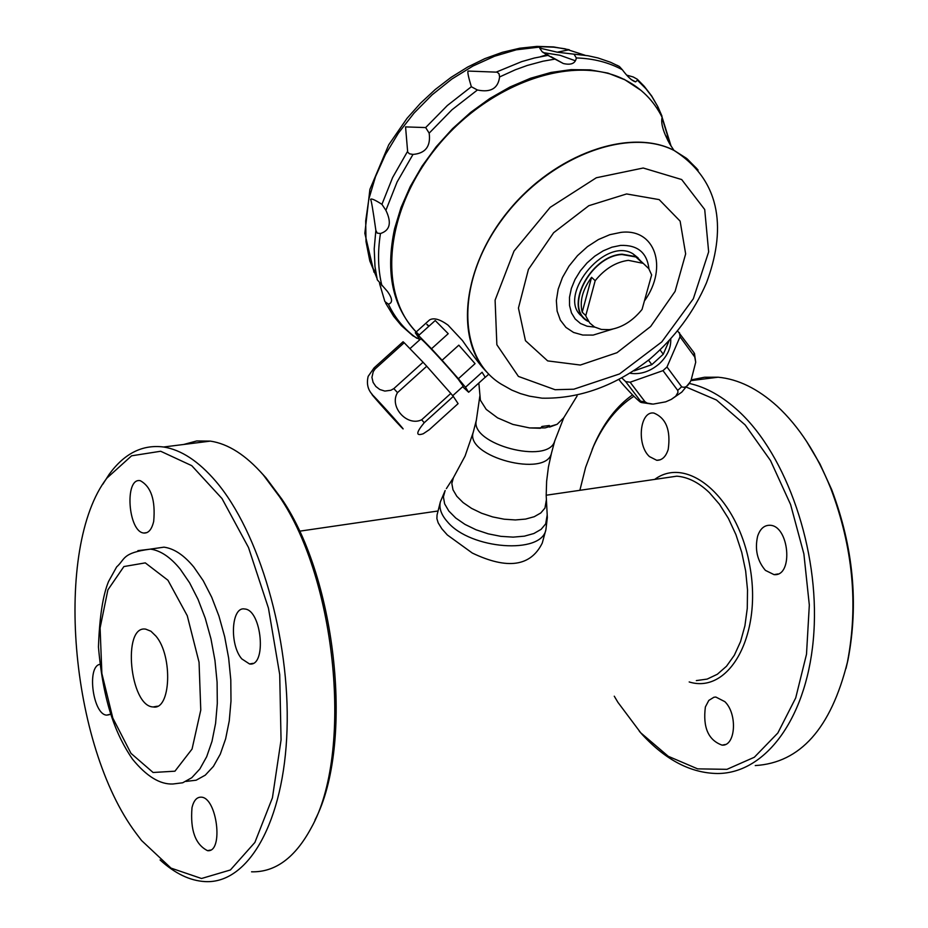 <?xml version="1.0" encoding="UTF-8"?>
<svg xmlns="http://www.w3.org/2000/svg" width="928" height="928" viewBox="0 0 928 928"><rect width="100%" height="100%" fill="white"/><g stroke="black" fill="none" stroke-linecap="round" stroke-linejoin="round"><path stroke-width="1.39" d="M542.323 542.868L542.277 543.042C530.746 566.486 507.419 569.815 472.294 553.042L447.331 534.957L441.821 528.763L438.178 522.847L436.891 518.636L437.053 514.947L440.394 501.793L445.15 490.541L443.398 496.886L444.64 503.846L448.827 511.038L455.741 518.021L464.998 524.401L476.052 529.784L488.256 533.844L500.876 536.349L513.161 537.126L524.378 536.164L533.89 533.507L541.117 529.343L545.676 523.902L547.195 514.994M696.336 680.595L707.171 679.087L717.344 674.262L726.508 666.234L734.338 655.238L740.544 641.619L744.917 625.808L747.272 608.362L747.516 589.872L745.66 570.975L741.739 552.346L735.916 534.609L728.399 518.404L719.455 504.264L709.398 492.664C698.83 482.525 687.961 477.038 676.79 476.18L661.583 478.396M156.008 636.179C173.06 656.189 170.787 710.5 153.178 706.95C129.804 706.486 121.997 624.834 145.742 629.149L150.928 631.226L156.008 636.179M241.79 658.892L249.504 663.949C266.997 667.116 261.87 609.557 244.598 608.988C231.339 606.286 229.251 644.566 241.79 658.892M192.003 807.615C190.147 830.166 195.332 844.515 207.536 850.663C223.95 852.867 217.048 796.827 200.958 797.164C196.701 797.14 193.72 800.62 192.003 807.615M99.598 664.39C86.478 667.325 93.287 715.221 106.836 715.117L110.13 714.282M183.651 444.477L196.701 440.962L210.378 441.113C228.172 443.77 245.816 455.056 263.308 474.962L279.479 496.677C336.771 580.22 353.348 753.548 311.158 827.996C295.081 857.797 275.21 872.401 251.558 871.81M260.153 471.436L265.93 477.746L281.822 499.078C336.887 579.536 354.032 744.975 314.975 820.062M136.045 833.228L141.543 840.501L171.007 868.109L201.515 878.503L230.399 869.977L254.887 842.438L272.426 797.813L281.056 739.976L279.711 674.54L268.447 608.13L248.495 547.497L222.001 498.556L191.736 465.659L160.672 451.252L131.59 455.81L106.894 478.117C53.453 547.717 69.82 745.161 136.045 833.228M160.08 859.954C174.951 873.55 189.973 880.765 205.134 881.6C248.402 884.036 284.165 821.756 287.03 729.721C290.104 637.849 259.028 531.802 215.818 481.319C198.534 461.181 181.122 449.744 163.583 447.006C142.46 444.303 124.294 453.456 109.063 474.475L102.822 484.242M757.619 536.245C754.673 549.422 757.26 560.79 765.403 570.372L774.033 574.629C793.776 576.764 789.264 525.144 769.706 525.271C764.104 525.26 760.067 528.914 757.619 536.245M724.838 701.649L715.836 697.044L713.91 697.253L708.818 700.408L705.384 706.927C702.751 727.436 708.331 740.184 722.112 745.149C735.649 746.251 737.725 713.922 724.838 701.649M689.179 681.952C729.327 694.504 762.236 634.996 749.998 567.008C738.653 498.904 688.17 454.546 654.692 479.405M614.266 696.197L617.909 702.322L640.761 732.83L668.288 756.308L697.624 768.86L726.949 769.335L754.336 757.248L777.85 732.992L795.714 697.914L806.502 654.263L809.32 605.068L803.88 553.9L790.586 504.519L770.484 460.508L745.138 424.908L716.451 400.003L686.465 387.162M633.94 396.268C617.224 406.974 603.722 423.713 593.456 446.461L585.614 467.352L579.872 490.309M639.311 731.241L642.64 734.976C666.165 760.322 691.128 773.175 717.541 773.511C766.795 773.488 808.59 715.488 813.868 632.525C819.366 549.701 786.712 455.532 738.804 411.348C722.692 396.465 706.15 387.15 689.202 383.415M632.536 394.876C616.958 405.907 604.29 422.228 594.535 443.839L592.134 449.477M691.267 379.877L704.468 377.255L718.121 377.209C738.224 379.111 757.909 388.774 777.188 406.209C798.927 426.37 816.791 453.792 830.792 488.488C852.925 547.056 858.458 604.975 847.403 662.256C830.908 728.399 800.191 762.839 755.253 765.565M806.42 441.136L820.004 464.046L831.65 489.566C853.366 547.033 858.794 603.873 847.948 660.075L845.988 668.508M153.7 521.327C155.591 500.18 151.125 486.632 140.279 480.692C124.236 477.236 128.052 532.15 143.91 533.032C148.538 533.31 151.809 529.412 153.7 521.327M150.336 549.109L163.978 547.16C174.081 548.529 184.046 555.188 193.859 567.112L203.255 580.742L211.723 597.261L218.95 616.099L224.657 636.62L228.659 658.126L230.794 679.853L230.991 701.034L229.251 720.917L225.632 738.827L220.296 754.151L213.428 766.377L205.285 775.147L196.168 780.204L186.029 781.411M649.472 456.599L656.746 460.3C662.047 460.381 665.875 456.738 668.218 449.372C670.886 430.174 666.084 418.064 653.822 413.041C639.763 410.768 636.411 444.988 649.472 456.599M427.97 321.355L429.49 319.986C433.631 317.469 439.802 319.162 447.98 325.067L462.469 340.553C473.79 356.839 482.096 367.558 487.397 372.708M671.106 146.172L662.163 117.404C653.822 100.7 641.294 88.114 624.579 79.669C573.226 53.36 487.362 83.416 435.615 148.561C383.392 213.394 377.603 297.32 419.247 334.938M583.062 317.132C554.851 298.654 604.232 235.805 632.954 253.796L638.186 257.972M639.241 259.295L640.401 261.104M648.95 268.923C647.048 252.625 637.571 244.783 620.519 245.421L611.946 247.184L603.235 250.827L594.79 256.163L587.03 262.937L580.336 270.837L575.024 279.467L571.358 288.422L569.502 297.25L569.548 305.532L571.462 312.887L575.174 318.965L580.464 323.478L587.099 326.227L594.744 327.108M577.123 395.908L563.737 417.774L557.148 424.293L545.165 427.878L529.586 427.924L540.363 428.284L541.975 426.462L549.341 425.5L549.562 427.077L548.216 425.72M529.586 427.924L512.859 424.409L497.605 417.878L486.202 409.376L480.391 400.235L478.848 383.02M557.148 424.293L549.562 427.077M619.278 379.97L621.238 382.522C629.428 391.976 635.854 398.541 640.529 402.242L640.61 401.198L645.053 401.824L647.199 403.123L653.115 404.121L665.678 401.847L671.234 399.411L675.735 396.21L678.008 392.335L677.707 390.386L681.662 386.779C685.119 388.298 688.263 386.106 691.093 380.225L695.71 362.233L693.958 352.605L677.626 330.971M693.958 352.605L694.643 354.078M694.55 356.723L680.038 336.794L679.458 332.665M681.662 386.779L666.988 366.989L680.038 336.794M669.076 340.831L663.265 354.241L660.098 349.96M677.707 390.386L662.998 370.632L666.988 366.989M645.053 401.824L630.124 382.22L662.998 370.632M648.51 360.203L651.827 364.646L634.195 370.875M640.61 401.198L625.658 381.605L630.124 382.22M622.247 378.322L625.658 381.605M670.724 339.033C671.153 347.838 667.406 356.027 659.472 363.614C650.296 371.478 640.633 374.715 630.506 373.311M663.265 354.241L651.827 364.646M482.096 372.232L485.24 377.348L482.096 372.232L465.485 387.278L468.652 392.254L485.147 377.325M458.815 345.158L475.066 363.648L458.815 345.158L442.088 360.261L458.386 378.728L475.066 363.648M435.22 320.531L448.224 333.686L435.22 320.531L418.586 335.53L431.508 348.766L448.224 333.686M468.652 392.254L462.654 386.721M429.328 429.676L458.096 403.645L453.293 396.418L424.224 422.727C415.999 432.645 415.686 436.322 423.272 433.747L429.328 429.676M372.36 394.574C367.836 389.725 366.432 383.647 368.161 376.374L374.088 367.871L375.167 368.88L373.265 371.618L371.931 377.36L373.102 382.394L375.852 386.477L379.784 389.505L384.853 391.082L390.862 390.259L393.832 388.612L397.509 392.625C388.867 406.603 407.044 426.926 421.683 419.769L450.799 393.437L453.293 396.418M421.683 419.769L424.224 422.727M397.509 392.625L426.741 366.235L450.799 393.437M393.832 388.612L423.064 362.233L426.741 366.235M375.167 368.88L404.19 342.734L423.064 362.233M374.088 367.871L403.065 341.759L404.19 342.734M377.081 399.643L402.891 428.713L377.081 399.643M419.99 339.59L415.292 332.781L429.49 319.986L415.292 332.781L418.586 335.53M420.639 339.01L420.767 338.894C421.915 338.592 447.029 365.62 458.154 379.123L463.246 386.187L452.713 395.711M376.118 399.458C362.419 383.728 385.665 408.575 399.11 424.05C412.566 439.524 389.366 414.688 376.118 399.458M442.088 360.261L431.508 348.766M465.485 387.278L458.386 378.728M595.184 280.685C604.824 268.807 615.879 262.032 628.337 260.35L643.22 263.343L648.788 268.668L651.642 274.908L642.048 309.442C632.606 321.088 621.714 327.828 609.394 329.649L601.437 329.463L594.581 327.016L589.802 323.072L586.125 316.657L585.788 315.601L595.184 280.685L591.588 277.321L582.216 312.214C579.455 301.264 582.575 289.629 591.588 277.321M582.216 312.214L585.788 315.601M642.431 262.879L635.877 256.975L621.98 254.527C590.057 255.989 563.435 308.966 588.259 321.018M588.097 321.366C562.925 309.279 589.79 255.664 622.073 254.191L636.098 256.662L643.162 263.308M641.144 90.468L624.068 79.228L640.912 90.271M662.163 117.404L670.515 145.232L662.035 117.763C660.771 123.494 663.334 132.217 669.714 143.921L673.902 150.301L686.488 158.328L696.94 168.699M624.579 79.669L607.956 73.115L590.185 69.878L571.091 69.635L551.081 72.43L530.584 78.242L510.04 86.965L489.891 98.438L470.612 112.416L452.62 128.586L436.322 146.612L422.101 166.089L410.246 186.551L401.012 207.57L394.597 228.659C385.294 272.345 392.498 306.774 416.196 331.934M626.713 75.133L633.209 76.966L637.292 79.24L637.432 80.226L635.622 81.861C632.119 80.98 627.688 76.943 622.34 69.751L619.405 66.514L617.004 65.25M385.619 303.085L393.646 316.297L401.464 325.682L412.844 335.739L419.943 339.625M375.852 230.353C372.917 209.473 371.142 199.172 370.539 199.45C371.084 198.174 374.889 199.798 381.93 204.346L385.897 210.331C391.836 222.72 390.027 230.446 380.457 233.52L377.244 233.125L375.852 230.353L374.216 248.832L374.982 266.475L377.278 279.804L387.452 291.462C392.567 298.584 392.88 302.818 388.403 304.152L384.876 301.565L379.517 283.423M429.165 133.145C430.905 146.311 425.511 153.398 412.995 154.419L409.515 153.828L407.682 152.134L405.559 126.904L425.662 127.565L429.165 133.145L451.982 109.771L477.421 89.993L471.343 86.733C468.454 77.233 467.364 72.001 468.06 71.062L497.083 72.175L499.032 73.753L499.6 76.943C498.127 88.415 490.726 92.765 477.421 89.993M576.323 57.942C575.43 63.464 571.091 65.32 563.296 63.51L546.812 54.798L542.114 51.713L539.678 48.082L557.229 52.188L574.038 54.184L576.323 57.942C593.56 58.499 608.896 62.443 622.34 69.751M637.432 80.226L645.876 88.694L651.734 96.303L657.894 106.755L662.012 116.22M376.408 275.744L372.569 267.508L375.933 273.203M479.822 396.21L476.319 420.43C469.788 444.245 548.39 465.021 554.666 441.136L563.876 417.449M639.694 259.944L639.775 260.536M426.903 324.324L429.014 326.134M542.277 543.042L545.908 529.668C541.685 554.724 470.554 549.434 447.609 521.988C441.264 514.924 438.863 508.196 440.394 501.793M130.987 753.362L153.097 772.49L174.94 771.191L192.061 749.047L200.773 710.082L199.056 662.267L187.259 615.716L167.945 580.244L145.29 562.878L123.9 566.556L107.88 589.895L100.096 627.966L101.871 673.496L112.81 718.052L130.987 753.362M163.978 547.16L150.475 549.121C121.638 552.868 125.396 559.248 116.661 566.892L108.53 581.543C102.892 595.184 99.528 616.992 98.449 646.978C103.356 703.412 116.046 735.022 132.449 759.092C146.473 776.284 159.964 784.589 172.933 783.998L182.688 782.78L191.771 777.722L199.868 768.941L206.689 756.691L212.002 741.333L215.586 723.388L217.303 703.447L217.094 682.219L214.96 660.434L210.969 638.87L205.262 618.28L198.058 599.395L189.614 582.83L180.241 569.154C170.462 557.183 160.544 550.501 150.475 549.121L137.878 550.652M573.817 389.203L555.083 389.714L518.416 376.42L496.863 344.74L495.1 300.15L514.008 251.094L550.165 207.362L596.333 177.758L643.22 168.014L681.674 179.545L704.712 209.519L708.656 251.871L693.344 298.735L661.78 341.91L619.521 373.949L573.817 389.203M626.609 193.952L588.828 205.703L553.633 232.719L528.426 269.41L518.439 308.061L525.457 340.692L547.671 360.899L580.348 365.04L616.981 352.71L650.644 326.505L675.085 291.392L685.653 253.901L680.12 221.131L659.17 199.613L626.609 193.952M488.824 374.181C454.291 340.309 462.086 266.835 508.799 210.47C555.118 153.851 629.729 127.623 673.902 150.301L674.111 150.487C723.794 182.166 725.093 233.114 706.452 282.878C693.935 311.854 675.097 337.224 649.948 359.008C615.484 385.874 579.513 398.936 542.056 398.17L529.459 396.163L520.422 393.588L511.827 390.12L501.201 384.134C457.226 357.431 455.938 281.868 501.793 219.924C547.068 157.667 627.467 126.336 674.111 150.487L687.3 158.99L698.111 170.091M644.96 300.231C668.16 267.206 655.133 228.114 620.994 232.371L609.812 234.691L598.444 239.528L587.482 246.628L577.494 255.652L569.003 266.127L562.449 277.507L558.169 289.188L556.359 300.568L557.113 311.077L560.373 320.172L565.952 327.41L573.55 332.444L582.761 335.043L593.143 335.089L612.573 329.138M549.214 425.523L549.875 426.184M667.186 135.813L667.893 140.685M416.834 338.279C404.596 329.66 395.119 318.281 388.403 304.152M381.918 285.72C377.986 269.7 377.499 252.3 380.457 233.52M385.897 210.331L397.103 181.969L412.995 154.419M499.6 76.943L515.376 69.762L527.266 65.459L543.031 61.202L554.689 59.148M496.213 72.117L521.664 61.631L534.366 58.023L548.39 55.309M425.662 127.565L447.319 105.537L471.343 86.733M381.93 204.346L392.637 177.503L407.554 151.403M376.896 278.098L369.808 260.93L366.026 241.709L365.69 220.899L368.857 199.056L375.48 176.738L385.41 154.558L398.402 133.133L414.097 113.042L432.088 94.842L451.866 79.042L472.886 66.062L494.566 56.237L516.316 49.81L542.3 46.76L553.888 47.189L564.978 48.79L585.104 55.274M543.158 52.618L559.967 55.262L575.232 60.726M476.354 420.175L473.245 432.274C464.638 456.669 546.766 478.361 551.522 452.945L554.793 440.823M446.38 488.627L453.398 477.734L451.832 483.465L452.98 489.764L456.808 496.271L463.118 502.593L471.552 508.37L481.609 513.242L492.71 516.931L504.194 519.204L515.365 519.947L525.573 519.088L534.215 516.722L540.792 512.964L544.956 508.068L546.337 500.064M428.829 326.308L426.892 324.522M676.79 476.18L546.186 495.227M438.062 510.992L299.477 531.199M157.482 706.196L153.178 706.95M249.504 663.949L252.926 663.369M207.536 850.663L210.412 850.071M106.836 715.117L109.434 714.664M153.352 706.962L157.319 706.266M281.822 499.078L279.479 496.677M106.894 478.117L109.063 474.475M777.919 573.968L774.033 574.629M725.394 744.476L722.112 745.149M593.456 446.461L594.535 443.839M831.65 489.566L830.792 488.488M847.948 660.075L847.403 662.256M718.121 377.209L690.873 380.642M143.91 533.032L146.949 532.602M210.378 441.113L163.583 447.006M660.237 459.801L656.746 460.3M641.387 402.52L652.048 404.086M671.454 399.295L681.79 392.126L689.806 382.452M694.469 353.452L695.71 362.233M420.767 338.894L409.932 348.661M485.425 377.186L488.778 374.146M642.257 262.786L635.877 256.975M632.954 253.796L636.098 256.662M637.292 79.24L644.206 86.258L651.7 96.025L657.894 106.755L657.326 108.866M542.114 51.713L548.866 55.471M550.93 56.62L563.296 63.51M619.405 66.514L610.589 62.28L597.98 57.954L587.981 55.738L574.038 54.184M548.494 55.332L540.676 56.631L546.812 54.798M373.996 272.24L364.832 233.334L369.889 189.393L388.704 144.849L407.032 118.332L420.454 103.275L435.197 89.552L451.02 77.395L467.677 67.036L484.868 58.626L502.338 52.316L519.784 48.21L536.952 46.4L553.529 46.91L569.247 49.752L557.229 52.188M631.156 79.53L635.622 81.861M551.522 452.945L548.413 467.062L546.627 481.272L546.186 495.366L547.334 517.534L545.908 529.668M453.398 477.734L465.056 456.089L473.245 432.274M428.817 326.32L426.892 324.545"/></g></svg>
